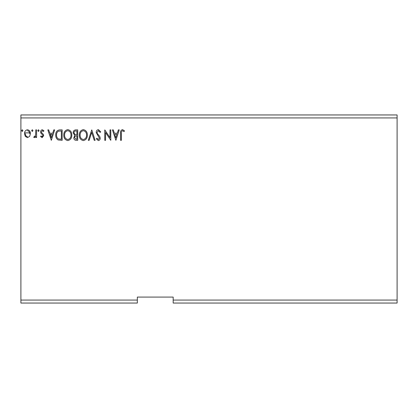 <?xml version="1.0" encoding="UTF-8"?>
<svg xmlns="http://www.w3.org/2000/svg" width="418" height="418" viewBox="0 0 418 418"><rect width="100%" height="100%" fill="white"/><g stroke="black" fill="none" stroke-linecap="round" stroke-linejoin="round"><path stroke-width="0.63" d="M137.344 300.067L137.344 297.078L173.172 297.078L173.172 300.067L397.1 300.067L397.1 114.95L20.9 114.95L20.9 303.05L137.344 303.05L137.344 300.067L20.9 300.067M397.1 300.067L397.1 303.05L173.172 303.05L173.172 300.067M32.959 130.615L32.285 131.487L31.616 130.615L32.285 129.747L32.959 130.615M39.12 130.615L38.451 131.487L37.782 130.615L38.451 129.747L39.12 130.615M51.315 140.328L47.83 129.878L48.702 129.878L49.779 133.227L52.715 133.227L53.786 129.878L54.664 129.878L51.315 140.328M71.812 135.056C71.87 138.039 70.548 139.884 67.841 140.594C65.077 139.952 63.719 138.123 63.771 135.108C63.719 132.125 65.056 130.291 67.779 129.611C70.501 130.264 71.849 132.083 71.812 135.056M115.885 140.328L112.405 129.878L113.278 129.878L114.354 133.227L117.291 133.227L118.362 129.878L119.24 129.878L115.885 140.328M98.402 129.611L100.748 131.895L100.095 132.422L98.46 130.682L96.997 132.454L97.263 133.478L99.803 136.566L100.21 138.159C100.226 139.513 99.604 140.328 98.345 140.594L96.328 138.828L96.955 138.186L98.355 139.523L99.411 138.201L96.192 132.438C96.208 130.871 96.945 129.93 98.402 129.611M87.352 135.056C87.409 138.039 86.087 139.884 83.381 140.594C80.617 139.952 79.258 138.123 79.31 135.108C79.263 132.125 80.596 130.291 83.318 129.611C86.045 130.264 87.388 132.083 87.352 135.056M22.912 130.615L22.238 131.487L21.569 130.615L22.238 129.747L22.912 130.615M397.1 117.933L20.9 117.933M77.706 129.878L77.706 140.328L76.228 140.328C74.639 140.249 73.834 139.387 73.819 137.741L74.801 135.516L73.15 132.846C73.16 131.121 73.981 130.129 75.616 129.878L77.706 129.878M91.772 129.878L95.121 140.328L94.249 140.328L91.704 132.401L89.165 140.328L88.287 140.328L91.772 129.878M121.382 133.379L121.382 140.328L120.577 140.328L120.577 133.274C120.253 131.372 120.891 130.155 122.49 129.611L124.465 130.818L124.052 131.618L122.495 130.682C121.507 131.2 121.136 132.098 121.382 133.379M109.991 129.878L110.796 129.878L110.796 140.328L105.571 132.537L105.571 140.328L104.766 140.328L104.766 129.878L109.991 137.653L109.991 129.878M59.737 129.878L62.162 129.878L62.162 140.328L58.097 139.952C56.399 138.776 55.61 137.114 55.735 134.972C55.615 131.957 56.947 130.259 59.737 129.878M42.145 137.647L40.593 136.561L41.063 135.907L42.093 136.712L42.871 135.683L42.678 134.993L40.859 133.133L40.593 131.952C40.588 130.724 41.152 129.988 42.291 129.747L43.942 130.777L43.482 131.487L42.38 130.682L41.398 131.91L41.591 132.642L43.42 134.471L43.676 135.646L42.145 137.647M36.575 129.878L36.575 137.517L35.77 137.517L35.77 136.393L34.375 137.647L33.764 137.386L34.145 136.576L34.506 136.712L35.645 135.066L35.77 129.878L36.575 129.878M29.631 136.383L27.463 137.647L25.299 136.393L24.516 133.676C24.495 131.508 25.477 130.202 27.463 129.747C29.448 130.197 30.43 131.508 30.415 133.676L29.631 136.383M50.756 136.284L50.756 134.298M76.066 139.257L76.902 139.257L76.902 135.907L76.489 135.907C75.287 135.902 74.665 136.503 74.623 137.721L76.066 139.257M76.494 134.836L76.902 134.836L76.902 130.949L75.982 130.949C74.707 130.928 74.028 131.56 73.955 132.846L75.214 134.711L76.494 134.836M83.349 130.682C81.144 131.221 80.068 132.699 80.115 135.108C80.078 137.501 81.155 138.969 83.349 139.523C85.528 138.948 86.594 137.459 86.547 135.061C86.583 132.684 85.518 131.226 83.349 130.682C81.144 131.221 80.068 132.699 80.115 135.108C80.078 137.501 81.155 138.969 83.349 139.523C85.528 138.948 86.594 137.459 86.547 135.061C86.583 132.684 85.518 131.226 83.349 130.682M114.699 134.298L115.823 137.809L116.946 134.298L114.699 134.298M64.576 135.108C64.539 137.501 65.616 138.969 67.805 139.523C69.989 138.948 71.055 137.459 71.008 135.061C71.044 132.684 69.978 131.226 67.805 130.682C65.6 131.221 64.524 132.699 64.576 135.108M61.362 139.257L61.362 130.949L58.348 131.215C57.041 132.088 56.435 133.342 56.54 134.972C56.435 136.733 57.094 138.06 58.52 138.964L61.362 139.257M50.123 134.298L51.247 137.809L52.37 134.298L50.123 134.298L51.247 137.809L52.37 134.298L50.123 134.298M29.61 133.671C29.647 132.051 28.931 131.059 27.463 130.682C28.931 131.059 29.647 132.051 29.61 133.671M25.32 133.671C25.289 135.291 26 136.305 27.463 136.712C26 136.305 25.289 135.291 25.32 133.671M30.352 132.867L24.578 132.867"/></g></svg>
